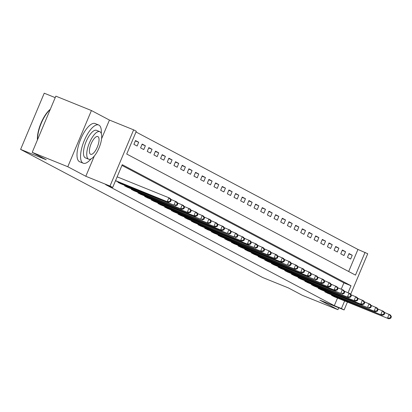 <?xml version="1.0" encoding="UTF-8"?>
<svg xmlns="http://www.w3.org/2000/svg" width="412" height="412" viewBox="0 0 412 412"><rect width="100%" height="100%" fill="white"/><g stroke="black" fill="none" stroke-linecap="round" stroke-linejoin="round"><path stroke-width="0.62" d="M348.67 271.508L357.946 249.445L367.731 253.735L350.674 294.312M55.203 97.634L44.228 93.194L20.6 149.402L262.707 277.528L288.328 287.89L302.341 295.306L337.928 309.695L338.731 307.774M20.6 149.402L46.221 159.763L32.208 152.347L55.836 96.14L91.418 110.529L67.789 166.736L85.809 176.269L110.004 186.054L133.632 129.847L136.305 131.258L126.726 154.047L355.484 275.113L365.063 252.324M101.579 138.756L109.438 120.062L91.418 110.529M109.438 120.062L133.632 129.847M357.946 249.445L135.996 131.984M32.208 152.347L67.789 166.736M133.9 144.339L137.103 146.033L138.7 142.238L135.497 140.543L133.9 144.339M140.574 147.872L143.778 149.566L145.374 145.771L142.171 144.071L140.574 147.872M147.244 151.405L150.447 153.099L152.043 149.298L148.84 147.604L147.244 151.405M153.918 154.933L157.121 156.632L158.718 152.831L155.515 151.137L153.918 154.933M160.592 158.465L163.796 160.16L165.392 156.364L162.189 154.67L160.592 158.465M167.267 161.998L170.47 163.693L172.067 159.897L168.863 158.198L167.267 161.998M173.936 165.531L177.139 167.226L178.736 163.425L175.533 161.731L173.936 165.531M180.611 169.059L183.814 170.759L185.41 166.958L182.207 165.263L180.611 169.059M187.285 172.592L190.488 174.286L192.085 170.491L188.881 168.796L187.285 172.592M193.959 176.125L197.163 177.819L198.759 174.024L195.556 172.329L193.959 176.125M200.634 179.658L203.837 181.352L205.433 177.551L202.23 175.857L200.634 179.658M207.303 183.185L210.506 184.885L212.103 181.084L208.899 179.39L207.303 183.185M213.977 186.718L217.181 188.413L218.777 184.617L215.574 182.923L213.977 186.718M220.652 190.251L223.855 191.946L225.452 188.15L222.248 186.456L220.652 190.251M227.326 193.784L230.529 195.479L232.126 191.683L228.923 189.983L227.326 193.784M233.995 197.317L237.199 199.011L238.795 195.211L235.592 193.516L233.995 197.317M240.67 200.845L243.873 202.539L245.47 198.744L242.266 197.049L240.67 200.845M247.344 204.378L250.548 206.072L252.144 202.277L248.941 200.582L247.344 204.378M254.019 207.911L257.222 209.605L258.818 205.809L255.615 204.11L254.019 207.911M260.693 211.444L263.896 213.138L265.493 209.337L262.29 207.643L260.693 211.444M267.362 214.971L270.566 216.666L272.162 212.87L268.959 211.176L267.362 214.971M274.037 218.504L277.24 220.199L278.836 216.403L275.633 214.709L274.037 218.504M280.711 222.037L283.914 223.731L285.511 219.936L282.308 218.236L280.711 222.037M287.385 225.57L290.589 227.264L292.185 223.464L288.982 221.769L287.385 225.57M294.06 229.098L297.258 230.797L298.854 226.997L295.651 225.302L294.06 229.098M300.729 232.631L303.932 234.325L305.529 230.529L302.326 228.835L300.729 232.631M307.404 236.164L310.607 237.858L312.203 234.062L309 232.363L307.404 236.164M314.078 239.696L317.281 241.391L318.878 237.59L315.674 235.896L314.078 239.696M320.752 243.224L323.956 244.924L325.552 241.123L322.349 239.429L320.752 243.224M327.422 246.757L330.625 248.451L332.221 244.656L329.018 242.962L327.422 246.757M334.096 250.29L337.299 251.984L338.896 248.189L335.692 246.494L334.096 250.29M340.77 253.823L343.974 255.517L345.57 251.717L342.367 250.022L340.77 253.823M347.445 257.351L350.648 259.05L352.245 255.249L349.041 253.555L347.445 257.351M348.083 292.716L351.014 285.748L122.256 164.682L112.677 187.465L105.56 184.586L334.317 305.653L337.516 298.056M341.265 289.126L343.896 282.869L121.947 165.408M118.131 181.847L117.935 182.315L121.18 183.912M124.805 185.379L124.609 185.848L127.854 187.445M131.48 188.912L131.279 189.381L134.528 190.977M138.154 192.44L137.953 192.914L141.198 194.505M144.823 195.973L144.627 196.442L147.872 198.038M151.498 199.506L151.302 199.975L154.546 201.571M158.172 203.039L157.976 203.507L161.221 205.104M164.846 206.567L164.645 207.04L167.89 208.637M171.521 210.099L171.32 210.568L174.564 212.165M178.19 213.632L177.994 214.101L181.239 215.697M184.864 217.165L184.669 217.634L187.913 219.23M191.539 220.698L191.338 221.167L194.588 222.763M198.213 224.226L198.012 224.7L201.257 226.291M204.882 227.759L204.687 228.227L207.931 229.824M211.557 231.292L211.361 231.76L214.606 233.357M218.231 234.825L218.036 235.293L221.28 236.89M224.906 238.352L224.705 238.826L227.954 240.417M231.58 241.885L231.379 242.354L234.624 243.95M238.249 245.418L238.054 245.887L241.298 247.483M244.924 248.951L244.728 249.42L247.972 251.016M251.598 252.479L251.402 252.953L254.647 254.544M258.272 256.012L258.072 256.48L261.316 258.077M264.942 259.545L264.746 260.013L267.991 261.61M271.616 263.077L271.42 263.546L274.665 265.143M278.291 266.605L278.095 267.079L281.339 268.67M284.965 270.138L284.764 270.607L288.014 272.203M291.639 273.671L291.438 274.14L294.683 275.736M298.309 277.204L298.113 277.673L301.357 279.269M304.983 280.732L304.787 281.205L308.032 282.802M311.657 284.265L311.462 284.733L314.706 286.33M318.332 287.797L318.131 288.266L321.375 289.863M325.001 291.33L324.805 291.799L328.05 293.396M331.675 294.858L331.48 295.332L334.724 296.928M347.419 302.058L344.102 309.942L319.908 300.163L337.928 309.695M344.102 309.942L341.435 308.531L344.628 300.93M334.317 305.653L341.435 308.531M112.677 187.465L110.004 186.054M343.896 282.869L351.014 285.748M348.897 253.895L352.245 255.249M342.223 250.367L345.57 251.717M335.548 246.834L338.896 248.189M328.874 243.301L332.221 244.656M322.205 239.769L325.552 241.123M315.53 236.241L318.878 237.59M308.856 232.708L312.203 234.062M302.181 229.175L305.529 230.529M295.512 225.642L298.854 226.997M288.838 222.114L292.185 223.464M282.163 218.581L285.511 219.936M275.489 215.049L278.836 216.403M268.815 211.516L272.162 212.87M262.145 207.988L265.493 209.337M255.471 204.455L258.818 205.809M248.797 200.922L252.144 202.277M242.122 197.389L245.47 198.744M235.453 193.856L238.795 195.211M228.778 190.329L232.126 191.683M222.104 186.796L225.452 188.15M215.43 183.263L218.777 184.617M208.755 179.73L212.103 181.084M202.086 176.202L205.433 177.551M195.412 172.669L198.759 174.024M188.737 169.136L192.085 170.491M182.063 165.603L185.41 166.958M175.394 162.076L178.736 163.425M168.719 158.543L172.067 159.897M162.045 155.01L165.392 156.364M155.37 151.477L158.718 152.831M148.696 147.949L152.043 149.298M142.027 144.416L145.374 145.771M135.352 140.883L138.7 142.238M85.809 176.269L94.317 156.035M115.545 180.636L168.616 202.261L115.489 180.775M117.142 176.836L168.879 197.755L170.213 198.46L171.181 200.139L170.65 199.856L170.012 201.375L170.542 201.659L171.181 200.139M170.012 201.375L167.282 201.556L168.879 197.755L170.65 199.856M168.616 202.261L170.542 201.659M118.805 182.779L173.952 205.083L120.268 183.551M170.717 199.331L176.882 201.993L177.855 203.672L177.32 203.389L176.681 204.908L177.217 205.191L177.855 203.672M176.681 204.908L173.952 205.083L175.548 201.288L177.32 203.389M175.285 205.794L177.217 205.191M125.475 186.306L181.96 209.322L126.942 187.084M177.387 202.864L183.556 205.526L184.53 207.2L183.994 206.917L183.355 208.436L183.891 208.719L184.53 207.2M183.355 208.436L180.626 208.616L182.222 204.821L183.994 206.917M181.96 209.322L183.891 208.719M132.149 189.839L188.634 212.855L133.617 190.617M184.061 206.397L190.231 209.059L191.204 210.733L190.668 210.45L190.03 211.969L190.565 212.252L191.204 210.733M190.03 211.969L187.3 212.149L188.897 208.354L190.668 210.45M188.634 212.855L190.565 212.252M138.823 193.372L195.309 216.388L140.291 194.15M190.735 209.929L196.905 212.587L197.873 214.266L197.343 213.983L196.704 215.502L197.235 215.785L197.873 214.266M196.704 215.502L193.975 215.682L195.571 211.881L197.343 213.983M195.309 216.388L197.235 215.785M37.43 139.92A20.116 7.334 -68 0 1 50.305 109.288M50.207 109.53A20.61 7.514 112 0 0 37.564 139.596M101.29 133.514A20.61 7.514 112 0 0 98.931 125.114A20.61 7.514 112 0 0 98.674 124.99A20.61 7.514 112 0 0 84.125 140.925A20.61 7.514 112 0 0 82.966 163.09A20.61 7.514 112 0 0 83.224 163.209A20.61 7.514 112 0 0 91.021 158.898M95.373 123.672A20.61 7.514 112 0 0 95.115 123.554A20.61 7.514 112 0 0 80.567 139.488A20.61 7.514 112 0 0 79.408 161.648A20.61 7.514 112 0 0 79.665 161.772L83.224 163.209M85.578 157.925A14.842 5.413 -68 0 1 85.387 157.858A14.842 5.413 -68 0 1 85.202 157.77A14.842 5.413 -68 0 1 86.036 141.816A14.842 5.413 -68 0 1 96.511 130.341A14.842 5.413 -68 0 1 96.696 130.429M99.972 131.752A14.842 5.413 112 0 0 99.786 131.665A14.842 5.413 112 0 0 89.311 143.139A14.842 5.413 112 0 0 88.477 159.099A14.842 5.413 112 0 0 88.657 159.181A14.842 5.413 112 0 0 99.132 147.712A14.842 5.413 112 0 0 99.972 131.752M90.516 154.237A9.564 3.487 112 0 0 90.635 154.289A9.564 3.487 112 0 0 97.386 146.899A9.564 3.487 112 0 0 97.927 136.614A9.564 3.487 112 0 0 97.809 136.557A9.564 3.487 112 0 0 91.057 143.953A9.564 3.487 112 0 0 90.516 154.237M145.498 196.905L200.644 219.21L146.96 197.678M197.41 213.462L203.58 216.12L204.548 217.799L204.012 217.515L203.374 219.035L203.909 219.318L204.548 217.799M203.374 219.035L200.644 219.21L202.24 215.414L204.012 217.515M201.983 219.92L203.909 219.318M152.167 200.433L208.652 223.448L153.635 201.21M204.084 216.99L210.249 219.653L211.222 221.326L210.687 221.043L210.048 222.562L210.583 222.846L211.222 221.326M210.048 222.562L207.318 222.743L208.915 218.947L210.687 221.043M208.652 223.448L210.583 222.846M158.841 203.966L215.327 226.981L160.309 204.743M210.753 220.523L216.923 223.186L217.897 224.859L217.361 224.576L216.722 226.095L217.258 226.379L217.897 224.859M216.722 226.095L213.993 226.276L215.589 222.48L217.361 224.576M215.327 226.981L217.258 226.379M165.516 207.499L222.001 230.514L166.984 208.276M217.428 224.056L223.598 226.713L224.566 228.392L224.035 228.109L223.397 229.628L223.927 229.911L224.566 228.392M223.397 229.628L220.667 229.808L222.264 226.008L224.035 228.109M222.001 230.514L223.927 229.911M172.19 211.032L227.342 233.341L173.653 211.804M224.102 227.589L230.272 230.246L231.24 231.925L230.71 231.642L230.071 233.161L230.602 233.444L231.24 231.925M230.071 233.161L227.342 233.341L228.938 229.541L230.71 231.642M228.675 234.047L230.602 233.444M178.865 214.564L234.011 236.869L180.327 215.337M230.777 231.117L236.941 233.779L237.915 235.453L237.379 235.175L236.74 236.689L237.276 236.972L237.915 235.453M236.74 236.689L234.011 236.869L235.607 233.074L237.379 235.175M235.345 237.575L237.276 236.972M185.534 218.092L242.019 241.108L187.002 218.87M237.446 234.649L243.616 237.312L244.589 238.986L244.053 238.703L243.415 240.222L243.95 240.505L244.589 238.986M243.415 240.222L240.685 240.402L242.282 236.606L244.053 238.703M242.019 241.108L243.95 240.505M192.208 221.625L248.694 244.64L193.676 222.403M244.12 238.182L250.29 240.845L251.263 242.519L250.728 242.235L250.089 243.755L250.625 244.038L251.263 242.519M250.089 243.755L247.36 243.935L248.956 240.134L250.728 242.235M248.694 244.64L250.625 244.038M198.883 225.158L254.034 247.468L200.35 225.93M250.795 241.715L256.964 244.373L257.933 246.052L257.402 245.768L256.764 247.288L257.294 247.571L257.933 246.052M256.764 247.288L254.034 247.468L255.631 243.667L257.402 245.768M255.368 248.173L257.294 247.571M205.557 228.691L262.042 251.701L207.02 229.463M257.469 245.243L263.639 247.906L264.607 249.579L264.071 249.301L263.433 250.82L263.968 251.099L264.607 249.579M263.433 250.82L260.703 250.996L262.3 247.2L264.071 249.301M262.042 251.701L263.968 251.099M212.226 232.219L268.712 255.234L213.694 232.996M264.144 248.776L270.308 251.438L271.281 253.112L270.746 252.829L270.107 254.348L270.643 254.631L271.281 253.112M270.107 254.348L267.378 254.528L268.974 250.733L270.746 252.829M268.712 255.234L270.643 254.631M218.901 235.752L275.386 258.767L220.368 236.529M270.813 252.309L276.982 254.971L277.956 256.645L277.42 256.362L276.782 257.881L277.317 258.164L277.956 256.645M276.782 257.881L274.052 258.061L275.649 254.261L277.42 256.362M275.386 258.767L277.317 258.164M225.575 239.284L282.06 262.3L227.043 240.062M277.487 255.842L283.657 258.499L284.625 260.178L284.095 259.895L283.456 261.414L283.992 261.697L284.625 260.178M283.456 261.414L280.727 261.594L282.323 257.794L284.095 259.895M282.06 262.3L283.992 261.697M232.25 242.817L287.401 265.122L233.717 243.59M284.162 259.369L290.331 262.032L291.299 263.706L290.769 263.428L290.13 264.947L290.661 265.225L291.299 263.706M290.13 264.947L287.401 265.122L288.997 261.326L290.769 263.428M288.735 265.833L290.661 265.225M238.924 246.345L295.409 269.36L240.387 247.123M290.836 262.902L297.006 265.565L297.974 267.239L297.438 266.955L296.8 268.475L297.335 268.758L297.974 267.239M296.8 268.475L294.07 268.655L295.667 264.859L297.438 266.955M295.409 269.36L297.335 268.758M245.593 249.878L302.078 272.893L247.061 250.656M297.505 266.435L303.675 269.098L304.648 270.772L304.113 270.488L303.474 272.008L304.01 272.291L304.648 270.772M303.474 272.008L300.745 272.188L302.341 268.387L304.113 270.488M302.078 272.893L304.01 272.291M252.268 253.411L308.753 276.426L253.735 254.189M304.18 269.968L310.349 272.626L311.323 274.304L310.787 274.021L310.148 275.54L310.684 275.824L311.323 274.304M310.148 275.54L307.419 275.721L309.015 271.92L310.787 274.021M308.753 276.426L310.684 275.824M258.942 256.944L314.093 279.248L260.41 257.716M310.854 273.496L317.024 276.158L317.992 277.837L317.461 277.554L316.823 279.073L317.353 279.351L317.992 277.837M316.823 279.073L314.093 279.248L315.69 275.453L317.461 277.554M315.427 279.959L317.353 279.351M265.616 260.472L322.102 283.487L267.079 261.249M317.528 277.029L323.698 279.691L324.666 281.365L324.136 281.082L323.497 282.601L324.028 282.884L324.666 281.365M323.497 282.601L320.763 282.781L322.359 278.986L324.136 281.082M322.102 283.487L324.028 282.884M272.286 264.004L328.771 287.02L273.753 264.782M324.203 280.562L330.367 283.224L331.341 284.898L330.805 284.615L330.167 286.134L330.702 286.417L331.341 284.898M330.167 286.134L327.437 286.314L329.034 282.519L330.805 284.615M328.771 287.02L330.702 286.417M278.96 267.537L335.445 290.553L280.428 268.315M330.872 284.095L337.042 286.752L338.015 288.431L337.479 288.148L336.841 289.667L337.377 289.95L338.015 288.431M336.841 289.667L334.111 289.847L335.708 286.046L337.479 288.148M335.445 290.553L337.377 289.95M285.634 271.07L340.786 293.375L287.102 271.843M337.546 287.622L343.716 290.285L344.69 291.964L344.154 291.681L343.515 293.2L344.051 293.483L344.69 291.964M343.515 293.2L340.786 293.375L342.382 289.579L344.154 291.681M342.12 294.086L344.051 293.483M292.309 274.598L348.794 297.613L293.777 275.376M344.221 291.155L350.391 293.818L351.359 295.492L350.828 295.208L350.19 296.728L350.72 297.011L351.359 295.492M350.19 296.728L347.46 296.908L349.057 293.112L350.828 295.208M348.794 297.613L350.72 297.011M298.983 278.131L355.468 301.146L300.446 278.909M350.895 294.688L357.065 297.351L358.033 299.024L357.498 298.741L356.859 300.26L357.395 300.544L358.033 299.024M356.859 300.26L354.129 300.441L355.726 296.645L357.498 298.741M355.468 301.146L357.395 300.544M305.653 281.664L362.138 304.679L307.12 282.441M357.57 298.221L363.734 300.878L364.708 302.557L364.172 302.274L363.533 303.793L364.069 304.077L364.708 302.557M363.533 303.793L360.804 303.974L362.4 300.173L364.172 302.274M362.138 304.679L364.069 304.077M312.327 285.197L367.478 307.507L313.795 285.969M364.239 301.754L370.409 304.411L371.382 306.09L370.846 305.807L370.208 307.326L370.743 307.609L371.382 306.09M370.208 307.326L367.478 307.507L369.075 303.706L370.846 305.807M368.812 308.212L370.743 307.609M319.001 288.724L375.487 311.74L320.469 289.502M370.913 305.282L377.083 307.944L378.051 309.618L377.521 309.335L376.882 310.854L377.413 311.137L378.051 309.618M376.882 310.854L374.153 311.034L375.749 307.239L377.521 309.335M375.487 311.74L377.413 311.137M325.676 292.257L382.161 315.273L327.138 293.035M377.588 308.815L383.757 311.477L384.726 313.151L384.195 312.868L383.557 314.387L384.087 314.67L384.726 313.151M383.557 314.387L380.827 314.567L382.424 310.772L384.195 312.868M382.161 315.273L384.087 314.67M332.35 295.79L388.83 318.806L333.813 296.568M384.262 312.348L390.427 315.01L391.4 316.684L390.864 316.401L390.226 317.92L390.761 318.203L391.4 316.684M390.226 317.92L387.496 318.1L389.093 314.299L390.864 316.401M388.83 318.806L390.761 318.203M119.011 182.866L119.248 182.3M119.578 183.098L119.82 182.531M125.686 186.394L125.923 185.833M126.252 186.631L126.494 186.059M132.355 189.927L132.597 189.36M132.927 190.164L133.169 189.592M139.029 193.46L139.266 192.893M139.601 193.697L139.838 193.125M145.704 196.993L145.941 196.426M146.275 197.224L146.512 196.658M152.378 200.52L152.615 199.959M152.945 200.757L153.187 200.186M159.053 204.053L159.29 203.487M159.619 204.29L159.861 203.719M165.722 207.586L165.959 207.02M166.293 207.823L166.53 207.251M172.396 211.119L172.633 210.553M172.968 211.351L173.205 210.784M179.071 214.647L179.308 214.085M179.642 214.884L179.879 214.317M185.745 218.18L185.982 217.613M186.312 218.417L186.554 217.845M192.414 221.713L192.656 221.146M192.986 221.95L193.228 221.378M199.089 225.246L199.326 224.679M199.66 225.477L199.897 224.911M205.763 228.773L206 228.212M206.335 229.01L206.572 228.444M212.438 232.306L212.674 231.74M213.004 232.543L213.246 231.971M219.112 235.839L219.349 235.273M219.678 236.076L219.92 235.504M225.781 239.372L226.018 238.805M226.353 239.604L226.59 239.037M232.456 242.905L232.692 242.338M233.027 243.137L233.264 242.57M239.13 246.433L239.367 245.866M239.702 246.67L239.939 246.098M245.804 249.966L246.041 249.399M246.371 250.202L246.613 249.631M252.474 253.498L252.716 252.932M253.045 253.735L253.287 253.164M259.148 257.031L259.385 256.465M259.72 257.263L259.957 256.697M265.822 260.559L266.059 259.998M266.394 260.796L266.631 260.224M272.497 264.092L272.734 263.526M273.063 264.329L273.305 263.757M279.171 267.625L279.408 267.058M279.738 267.862L279.98 267.29M285.84 271.158L286.082 270.591M286.412 271.39L286.654 270.823M292.515 274.686L292.752 274.124M293.087 274.922L293.323 274.351M299.189 278.218L299.426 277.652M299.761 278.455L299.998 277.884M305.864 281.751L306.101 281.185M306.43 281.988L306.672 281.417M312.533 285.284L312.775 284.718M313.105 285.516L313.347 284.95M319.207 288.812L319.444 288.251M319.779 289.049L320.016 288.477M325.882 292.345L326.119 291.778M326.453 292.582L326.69 292.01M332.556 295.878L332.793 295.311M333.123 296.115L333.365 295.543M98.674 124.99L95.115 123.554M96.511 130.341L99.786 131.665M85.387 157.858L88.657 159.181"/></g></svg>

